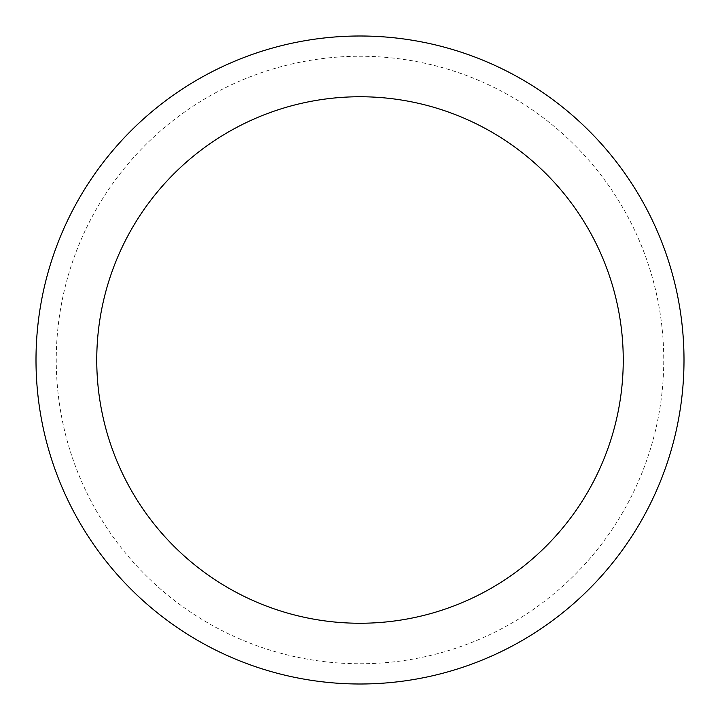 <?xml version="1.0" encoding="UTF-8"?>
<svg xmlns="http://www.w3.org/2000/svg" width="720" height="720" viewBox="0 0 720 720"><rect width="100%" height="100%" fill="white"/><g stroke="black" fill="none" stroke-linecap="round" stroke-linejoin="round"><path stroke-width="0.54" stroke-dasharray="3.6 2.7" d="M684 360A324 324 0 0 1 360 684A324 324 0 0 1 36 360A324 324 0 0 1 360 36A324 324 0 0 1 684 360M360 684A324 324 0 0 0 684 360A324 324 0 0 0 360 36A324 324 0 0 0 36 360A324 324 0 0 0 360 684A324 324 0 0 0 684 360A324 324 0 0 0 360 36A324 324 0 0 0 36 360A324 324 0 0 0 360 684M360 663.75A303.75 303.75 0 0 0 663.75 360A303.75 303.75 0 0 0 360 56.25A303.75 303.75 0 0 0 56.25 360A303.75 303.75 0 0 0 360 663.75"/><path stroke-width="1.08" d="M684 360A324 324 0 0 1 360 684A324 324 0 0 1 36 360A324 324 0 0 1 360 36A324 324 0 0 1 684 360A324 324 0 0 1 360 684A324 324 0 0 1 36 360M623.25 360A263.25 263.25 0 0 1 360 623.25A263.25 263.25 0 0 1 96.75 360A263.25 263.25 0 0 1 360 96.75A263.25 263.25 0 0 1 623.25 360"/></g></svg>
